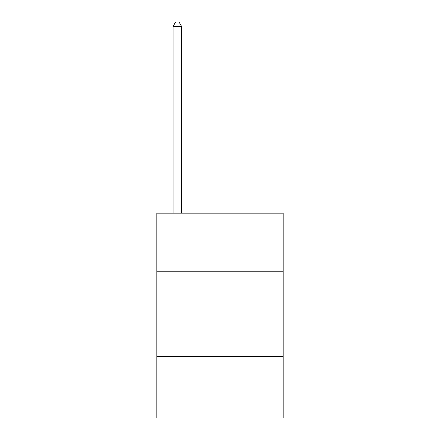 <?xml version="1.0" encoding="UTF-8"?>
<svg xmlns="http://www.w3.org/2000/svg" width="440" height="440" viewBox="0 0 440 440"><rect width="100%" height="100%" fill="white"/><g stroke="black" fill="none" stroke-linecap="round" stroke-linejoin="round"><path stroke-width="0.66" d="M283.157 271.205L283.157 213.174L156.844 213.174L156.844 271.205L283.157 271.205L283.157 418L156.844 418L156.844 271.205M283.157 356.554L156.844 356.554M181.594 213.174L181.594 26.439L173.063 26.439L173.063 213.174M173.063 26.439L175.621 22L179.036 22L181.594 26.439"/></g></svg>
